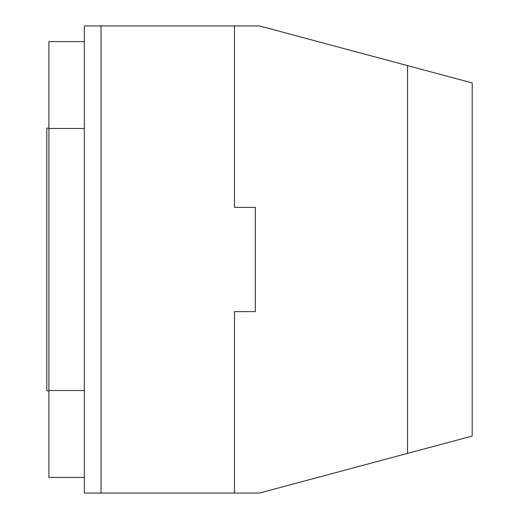 <?xml version="1.0" encoding="UTF-8"?>
<svg xmlns="http://www.w3.org/2000/svg" width="519" height="519" viewBox="0 0 519 519"><rect width="100%" height="100%" fill="white"/><g stroke="black" fill="none" stroke-linecap="round" stroke-linejoin="round"><path stroke-width="0.78" d="M407.551 65.621L407.551 453.379L472.199 436.057L472.199 82.943L259.5 25.95L234.478 25.95L234.478 207.366L255.329 207.366L255.329 311.634L234.478 311.634L234.478 493.05L84.338 493.05L84.338 25.95L101.017 25.95L101.017 493.05M234.478 311.634L234.478 493.05L259.5 493.05L407.551 453.379M101.017 25.95L234.478 25.95L234.478 207.366M84.338 41.591L48.89 41.591L48.89 128.478L84.338 128.478M48.89 128.478L48.89 390.522L84.338 390.522M48.89 390.522L48.89 477.409L84.338 477.409M48.89 128.128L46.801 128.128L46.801 390.872L48.89 390.872"/></g></svg>
